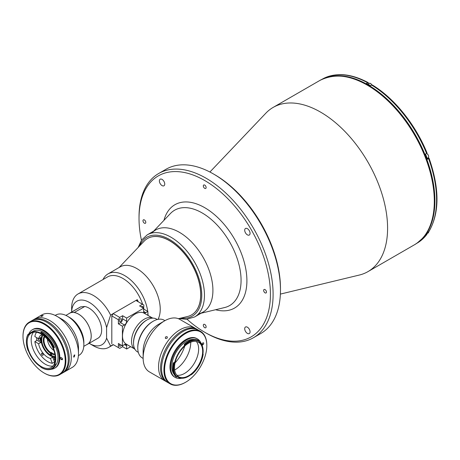 <?xml version="1.0" encoding="UTF-8"?>
<svg xmlns="http://www.w3.org/2000/svg" width="460" height="460" viewBox="0 0 460 460"><rect width="100%" height="100%" fill="white"/><g stroke="black" fill="none" stroke-linecap="round" stroke-linejoin="round"><path stroke-width="0.69" d="M280.381 294.095L359.323 275.051A94.806 54.74 -120 0 0 367.954 271.624A94.806 54.74 -120 0 0 387.59 228.223A94.806 54.74 -120 0 0 346.207 132.813A94.806 54.74 -120 0 0 273.148 107.41A94.806 54.74 -120 0 0 265.863 113.171L209.904 172.017M247.388 234.853A3.795 2.191 -120 0 0 249.285 235.043A3.795 2.191 -120 0 0 249.866 232.007A3.795 2.191 -120 0 0 247.388 228.66A3.795 2.191 -120 0 0 245.49 228.476A3.795 2.191 -120 0 0 244.91 231.512A3.795 2.191 -120 0 0 247.388 234.853M247.388 333.385A3.795 2.191 -120 0 0 249.285 333.569A3.795 2.191 -120 0 0 249.866 330.533A3.795 2.191 -120 0 0 247.388 327.192A3.795 2.191 -120 0 0 245.49 327.002A3.795 2.191 -120 0 0 244.91 330.038A3.795 2.191 -120 0 0 247.388 333.385M162.058 185.593A3.795 2.191 -120 0 0 163.955 185.782A3.795 2.191 -120 0 0 164.536 182.741A3.795 2.191 -120 0 0 162.058 179.4A3.795 2.191 -120 0 0 160.166 179.21A3.795 2.191 -120 0 0 159.585 182.252A3.795 2.191 -120 0 0 162.058 185.593M144.388 223.18A1.989 1.15 -120 0 0 145.383 223.284A1.989 1.15 -120 0 0 145.688 221.685A1.989 1.15 -120 0 0 144.388 219.932A1.989 1.15 -120 0 0 143.393 219.834A1.989 1.15 -120 0 0 143.089 221.427A1.989 1.15 -120 0 0 144.388 223.18M204.723 188.347A1.989 1.15 -120 0 0 205.718 188.445A1.989 1.15 -120 0 0 206.022 186.852A1.989 1.15 -120 0 0 204.723 185.098A1.989 1.15 -120 0 0 203.728 185A1.989 1.15 -120 0 0 203.423 186.593A1.989 1.15 -120 0 0 204.723 188.347M204.723 327.687A1.989 1.15 -120 0 0 205.718 327.784A1.989 1.15 -120 0 0 206.022 326.192A1.989 1.15 -120 0 0 204.723 324.432A1.989 1.15 -120 0 0 203.728 324.334A1.989 1.15 -120 0 0 203.423 325.933A1.989 1.15 -120 0 0 204.723 327.687M265.058 292.853A1.989 1.15 -120 0 0 266.052 292.951A1.989 1.15 -120 0 0 266.357 291.352A1.989 1.15 -120 0 0 265.058 289.599A1.989 1.15 -120 0 0 264.063 289.501A1.989 1.15 -120 0 0 263.758 291.094A1.989 1.15 -120 0 0 265.058 292.853M187.065 319.263A92.909 53.642 -120 0 0 204.723 332.252A92.909 53.642 -120 0 0 270.423 294.32A92.909 53.642 -120 0 0 204.723 180.527A92.909 53.642 -120 0 0 139.023 218.46A92.909 53.642 -120 0 0 141.444 240.246M206.063 333.028L204.723 332.252L206.063 333.028A94.806 54.74 -120 0 0 253.466 337.721A94.806 54.74 -120 0 0 268.002 261.752A94.806 54.74 -120 0 0 206.063 178.21A94.806 54.74 -120 0 0 158.66 173.512A94.806 54.74 -120 0 0 139.023 216.913A94.806 54.74 -120 0 0 139.029 217.695M253.466 337.721L260.843 333.466A94.806 54.74 -120 0 0 280.479 290.064L280.479 288.518A92.909 53.642 -120 0 0 214.78 174.725L213.44 173.949A94.806 54.74 -120 0 0 166.037 169.251L158.66 173.512M198.783 313.783A47.403 27.37 -120 0 0 212.917 290.363A47.403 27.37 -120 0 0 189.566 240.005A47.403 27.37 -120 0 0 152.053 232.84M214.78 174.725L213.44 173.949A94.806 54.74 -120 0 1 280.479 290.064M418.416 242.121A94.714 54.682 -120 0 0 428.898 165.335A94.714 54.682 -120 0 0 367.937 84.83A94.714 54.682 -120 0 0 323.926 78.459M426.713 152.921L426.581 153.421A94.714 54.682 -120 0 0 371.622 85.06L370.553 85.675A94.714 54.682 -120 0 0 368.541 84.479A94.714 54.682 -120 0 0 366.528 83.352L367.603 82.737A94.714 54.682 -120 0 0 322.259 79.172L322.052 79.287M427.219 158.424L428.105 157.918A2.605 1.506 60 0 0 428.501 155.831A2.605 1.506 60 0 0 426.799 153.531A2.605 1.506 60 0 0 426.581 153.421L425.506 154.042A94.714 54.682 -120 0 1 427.518 159.229L428.588 158.608L428.726 158.102L427.938 158.177A2.846 1.644 60 0 1 427.668 158.171M371.622 85.06L372.347 84.991C394.41 98.313 415.61 124.706 427.035 152.984M368.604 83.674L368.299 82.656L367.603 82.737M429.048 158.171C439.674 188.571 439.622 213.043 428.904 231.581L427.518 232.501A94.714 54.682 -120 0 1 425.506 235.365L426.845 234.514L427.001 233.64M428.588 231.88A94.714 54.682 -120 0 0 428.588 158.608L428.726 158.102M178.394 318.699L187.548 316.491A44.085 25.455 -120 0 0 191.555 314.899A44.085 25.455 -120 0 0 198.317 279.571A44.085 25.455 -120 0 0 169.516 240.724A44.085 25.455 -120 0 0 147.476 238.539A44.085 25.455 -120 0 0 144.083 241.218L119.048 267.542M89.136 343.321A25.122 14.507 -120 0 0 89.412 343.482A25.122 14.507 -120 0 0 106.588 338.123L110.607 346.041A30.814 17.79 60 0 1 108.836 347.329A30.814 17.79 60 0 1 93.432 345.805L89.412 343.482M110.607 315.083L106.588 327.641A25.122 14.507 -120 0 0 87.417 301.432A25.122 14.507 -120 0 0 71.656 312.029L71.645 308.068A30.814 17.79 60 0 1 78.027 293.963A30.814 17.79 60 0 1 110.607 315.083L113.148 313.616L119.726 317.406L122.636 315.727L122.636 318.895A3.082 1.777 -60 0 1 120.457 322.667L118.387 323.863L122.406 326.186L122.406 345.788L124.476 344.592L126.655 345.851A3.082 1.777 120 0 0 126.017 344.436A3.082 1.777 120 0 0 124.476 344.592M143.968 309.218A30.814 17.79 -120 0 0 143.859 308.706M142.657 304.33A30.814 17.79 -120 0 0 107.525 276.931L78.027 293.963M143.629 309.287L143.859 305.02L135.941 300.455L137.281 299.678L137.281 301.225M138.247 301.783A30.814 17.79 -120 0 0 137.281 299.678M148.062 315.457A33.183 19.159 -120 0 0 147.879 312.662M147.729 311.391A33.183 19.159 -120 0 0 131.704 280.922A33.183 19.159 -120 0 0 108.014 273.913A33.183 19.159 -120 0 0 103.04 279.519M158.039 319.355A33.183 19.159 -120 0 0 160.235 309.166A33.183 19.159 -120 0 0 145.751 275.776A33.183 19.159 -120 0 0 120.181 266.886L108.014 273.913M86.842 344.592A17.917 10.344 -120 0 0 87.515 344.258L97.94 338.238A17.917 10.344 -120 0 0 99.699 321.109A17.917 10.344 -120 0 0 84.766 306.486L80.741 306.849L70.317 312.863A17.917 10.344 -120 0 0 69.598 313.22A17.917 10.344 -120 0 0 68.971 313.639M84.766 306.486L74.175 312.524M80.741 306.849A17.917 10.344 -120 0 0 80.023 307.199L69.598 313.22M87.515 344.258A17.917 10.344 -120 0 0 89.274 327.129A17.917 10.344 -120 0 0 74.342 312.507M106.588 327.641L106.588 338.123M122.406 345.788L118.387 343.465L118.387 347.599L119.726 348.375L113.148 344.574L110.607 346.041M142.824 307.786A1.61 0.931 120 0 0 142.928 307.176A1.61 0.931 120 0 0 142.594 306.44A1.61 0.931 120 0 0 141.312 306.912M121.595 319.493A1.61 0.931 -60 0 1 120.894 321.115A1.61 0.931 -60 0 1 119.652 321.546A1.61 0.931 -60 0 1 119.318 320.81A1.61 0.931 -60 0 1 120.02 319.188A1.61 0.931 -60 0 1 121.262 318.757A1.61 0.931 -60 0 1 121.595 319.493M119.703 344.229A1.61 0.931 120 0 0 119.318 345.443A1.61 0.931 120 0 0 119.652 346.179A1.61 0.931 120 0 0 121.313 345.155M119.726 348.375L122.636 346.69L122.636 345.655M122.636 346.69L126.655 349.013L126.655 345.851M126.655 349.013L130.68 346.69M113.148 344.574L118.387 347.599M118.387 323.863L118.387 319.729L119.726 317.406M143.629 311.42L145.809 312.673A3.082 1.777 120 0 1 144.267 312.829A3.082 1.777 120 0 1 143.629 311.414L143.629 308.252L126.655 318.05L126.655 321.218A3.082 1.777 -60 0 1 124.476 324.99L122.406 326.186M118.387 319.729L111.809 315.934L111.809 343.804M111.809 315.934L113.148 313.611L135.941 300.455M143.629 308.252L139.61 305.929L142.519 304.25M126.655 318.05L122.636 315.727M147.879 315.353L147.879 311.478L145.809 312.673M143.859 309.154L147.879 311.478M65.912 315.405L69.621 313.26A17.871 10.316 60 0 1 83.392 318.05A17.871 10.316 60 0 1 91.195 336.036A17.871 10.316 60 0 1 87.492 344.212L83.783 346.357M179.394 232.311A47.403 27.37 60 0 1 210.364 274.079A47.403 27.37 60 0 1 203.096 312.064L194.637 316.952A47.403 27.37 60 0 0 201.905 278.967A47.403 27.37 60 0 0 170.936 237.193A47.403 27.37 60 0 0 147.234 234.847L155.693 229.96A47.403 27.37 60 0 1 179.394 232.311M147.511 238.516A44.085 25.455 60 0 1 169.596 240.678A44.085 25.455 60 0 1 198.404 279.559A44.085 25.455 60 0 1 191.596 314.876M157.286 319.522L156.423 319.022A18.963 10.948 120 0 0 146.941 319.964L146.941 319.964A18.963 10.948 120 0 0 133.532 343.189A18.963 10.948 120 0 0 137.459 351.865L138.328 352.366M146.274 320.35L146.941 319.964L146.274 320.35A18.015 10.402 -60 0 0 133.532 342.412L133.532 343.189M134.964 349.318A18.015 10.402 -60 0 1 132.572 334.794A18.015 10.402 -60 0 1 144.262 319.188A18.015 10.402 -60 0 1 152.967 318.136M38.617 343.775L34.856 341.602L37.111 340.302L40.871 342.47L38.617 343.775A13.271 7.665 -120 0 0 47.742 357.362A13.271 7.665 -120 0 0 50.422 358.461L52.676 357.161L54.556 362.003L52.302 363.308L50.422 358.461M40.871 342.47A13.271 7.665 60 0 1 40.871 337.439L38.617 338.738L34.856 336.57A18.486 10.672 -120 0 1 36.558 332.252M42.153 334.592A13.271 7.665 -120 0 0 41.107 335.035A13.271 7.665 -120 0 0 38.617 338.738M55.263 357.041A13.271 7.665 60 0 1 50.468 355.793A13.271 7.665 60 0 1 42.308 345.604A13.271 7.665 60 0 1 42.4 334.759M42.297 353.309A1.184 0.684 -120 0 0 41.705 353.251A1.184 0.684 -120 0 0 41.521 354.2A1.184 0.684 -120 0 0 42.297 355.247A1.184 0.684 -120 0 0 42.889 355.304A1.184 0.684 -120 0 0 43.073 354.355A1.184 0.684 -120 0 0 42.297 353.309M39.675 338.129A1.61 0.931 60 0 1 39.911 340.331A1.61 0.931 60 0 1 39.106 340.25A1.61 0.931 60 0 1 37.967 338.365M55.016 360.232A1.61 0.931 60 0 1 54.314 358.432M55.183 356.138A12.322 7.119 60 0 1 50.468 355.016A12.322 7.119 60 0 1 42.82 345.356A12.322 7.119 60 0 1 43.136 335.277M55.171 360.634L54.194 358.122A13.271 7.665 -120 0 0 54.378 358.024A13.271 7.665 -120 0 0 55.28 357.334M54.562 357.914L54.194 358.122M55.275 357.236A13.271 7.665 60 0 1 52.676 357.161M54.015 362.313A18.963 10.948 -120 0 0 54.803 362.451M36.593 337.571A18.963 10.948 -120 0 0 36.817 340.469M34.856 341.602A18.486 10.672 -120 0 0 52.302 363.308M50.508 354.786L50.508 353.234L51.181 352.458A10.431 6.02 -120 0 0 51.681 352.768A10.431 6.02 -120 0 0 52.187 353.038L51.514 353.815L51.514 355.367M50.841 352.653A10.431 6.02 60 0 1 44.85 336.662M53.906 350.52A10.431 6.02 60 0 1 47.368 339.192M54.953 354.568A10.902 6.296 60 0 1 51.514 353.815M54.838 353.964A10.431 6.02 60 0 1 51.848 353.234M50.508 353.234A10.902 6.296 60 0 1 44.39 336.26M51.181 354.395L51.181 352.458M32.142 320.522A30.337 17.514 60 0 1 32.643 320.217A30.337 17.514 60 0 1 47.811 321.718A30.337 17.514 60 0 1 67.632 348.45A30.337 17.514 60 0 1 62.98 372.761A30.337 17.514 60 0 1 62.468 373.037M49.824 320.557A30.337 17.514 60 0 1 69.644 347.288A30.337 17.514 60 0 1 64.992 371.599A30.337 17.514 -120 0 0 69.644 347.288A30.337 17.514 -120 0 0 49.824 320.557A30.337 17.514 -120 0 0 34.655 319.056A30.337 17.514 60 0 1 49.824 320.557M74.209 356.966L74.807 354.976L74.209 355.034L73.623 357.029L74.209 356.966M62.98 372.761L72.208 367.436A30.337 17.514 -120 0 0 78.487 353.544A30.337 17.514 -120 0 0 57.04 316.388A30.337 17.514 -120 0 0 57.034 316.388A30.337 17.514 -120 0 0 41.866 314.887L32.643 320.217M41.325 316.066C40.721 316.624 41.204 316.578 42.78 315.934C43.366 315.33 42.883 315.376 41.325 316.066L40.946 316.417M78.487 353.544L78.487 347.743A23.23 13.409 -120 0 0 62.065 319.292L57.034 316.388L62.065 319.292M78.407 355.643L79.04 355.281A23.23 13.409 -120 0 0 83.852 344.643A23.23 13.409 -120 0 0 67.43 316.198L67.43 316.198A23.23 13.409 -120 0 0 55.815 315.048L55.183 315.41M83.852 344.643L83.852 342.32A20.384 11.77 -120 0 0 69.437 317.36L67.43 316.198L69.437 317.36M42.78 315.934L43.154 315.56M59.622 374.699L61.968 373.347A30.337 17.514 -120 0 0 66.619 349.036A30.337 17.514 -120 0 0 46.799 322.299A30.337 17.514 -120 0 0 31.631 320.798L29.285 322.155A30.337 17.514 60 0 1 44.453 323.656A30.337 17.514 60 0 1 64.273 350.388A30.337 17.514 60 0 1 59.622 374.699A30.337 17.514 60 0 1 44.453 373.198L44.12 373.002A29.865 17.244 -120 0 0 65.234 360.812A29.865 17.244 -120 0 0 44.12 324.237A29.865 17.244 -120 0 0 23 336.427A29.865 17.244 -120 0 0 44.12 373.002L44.453 373.198M23 336.237A30.337 17.514 60 0 1 23 336.041A30.337 17.514 60 0 1 29.285 322.155M50.962 369.288A22.229 12.834 -120 0 0 54.562 368.264L55.234 367.873A22.229 12.834 -120 0 0 58.639 350.06A22.229 12.834 -120 0 0 44.12 330.47A22.229 12.834 -120 0 0 32.999 329.366L32.332 329.757A22.229 12.834 -120 0 0 28.462 334.874M54.562 368.264A22.229 12.834 -120 0 0 57.971 350.445A22.229 12.834 -120 0 0 43.447 330.855A22.229 12.834 -120 0 0 32.332 329.757M55.648 365.2A20.573 11.879 -120 0 0 56.229 348.375A20.573 11.879 -120 0 0 43.447 332.212A20.573 11.879 -120 0 0 33.16 331.188L30.946 332.471A20.573 11.879 -120 0 0 28.422 334.926L28.002 334.863A20.999 12.127 -120 0 0 26.387 341.711A20.999 12.127 -120 0 0 28.002 350.434L28.422 350.853A20.573 11.879 -120 0 0 40.652 366.735L40.974 367.281A20.999 12.127 -120 0 0 41.233 367.431A20.999 12.127 -120 0 0 54.901 364.878L54.751 364.303A20.573 11.879 -120 0 0 53.475 348.277L53.544 347.806A20.999 12.127 -120 0 0 40.716 332.85L40.4 333.034A20.573 11.879 -120 0 0 30.946 332.471M41.233 366.539A19.912 11.494 -120 0 0 51.186 367.528A19.912 11.494 -120 0 0 54.24 351.572A19.912 11.494 -120 0 0 41.233 334.029A19.912 11.494 -120 0 0 31.28 333.046A19.912 11.494 -120 0 0 28.227 348.996A19.912 11.494 -120 0 0 41.233 366.539M33.494 332.235A19.912 11.494 -120 0 0 32.867 348.525A19.912 11.494 -120 0 0 45.258 364.216A19.912 11.494 -120 0 0 52.998 366.01M54.159 347.553L54.424 347.398A21.476 12.397 -120 0 0 41.837 332.402A21.476 12.397 -120 0 0 41.308 332.108L41.038 332.264A21.476 12.397 60 0 1 41.572 332.557A21.476 12.397 60 0 1 54.159 347.553L53.544 347.806M41.567 367.626L41.572 367.626A21.476 12.397 60 0 1 41.567 367.626A21.476 12.397 60 0 0 52.308 368.69A21.476 12.397 60 0 0 55.545 365.01L54.901 364.878A20.573 11.879 -120 0 0 55.355 363.952L54.751 364.303M52.44 368.609A21.476 12.397 -120 0 0 52.572 368.535A21.476 12.397 -120 0 0 55.815 364.855L55.545 365.01M26.387 341.521A21.476 12.397 60 0 1 26.387 341.326A21.476 12.397 60 0 1 28.043 334.322L28.002 334.863M28.014 334.702A21.476 12.397 -120 0 1 28.307 334.167L28.043 334.322M41.038 332.264L40.4 333.034M53.475 348.277L54.079 347.927A20.573 11.879 -120 0 0 53.958 347.639M62.485 359.225L61.715 359.668A1.092 0.627 -120 0 0 62.261 359.726A1.092 0.627 -120 0 0 62.428 358.852A1.092 0.627 -120 0 0 61.715 357.891L61.111 357.541A1.092 0.627 -120 0 0 60.565 357.489A1.092 0.627 -120 0 0 60.398 358.363A1.092 0.627 -120 0 0 61.111 359.323L61.715 359.668M62.336 358.616L61.111 359.323M191.435 373.761A19.912 11.494 120 0 0 202.072 356.362A19.912 11.494 120 0 0 198.542 342.246A19.912 11.494 120 0 0 185.736 345.213A19.912 11.494 120 0 0 175.099 362.612A19.912 11.494 120 0 0 178.63 376.728A19.912 11.494 120 0 0 191.435 373.761M176.824 375.216A19.912 11.494 120 0 0 187.415 371.438A19.912 11.494 120 0 0 196.328 341.441M174.673 369.995A22.281 12.863 120 0 0 178.164 367.603A22.281 12.863 120 0 0 190.727 342.183M194.298 339.549A20.573 11.879 120 0 0 183.431 343.459A20.573 11.879 120 0 0 174.173 374.405M184.828 345.425L184.23 345.08L184.466 344.477L185.075 344.856L184.828 345.425A20.573 11.879 120 0 0 174.645 362.733L174.265 363.222A20.999 12.127 120 0 0 176.996 376.895L177.439 376.717A20.573 11.879 120 0 0 178.302 377.303A20.573 11.879 120 0 0 190.958 374.693L191.337 374.75A20.999 12.127 120 0 0 191.59 374.543A20.999 12.127 120 0 0 203.147 354.447L202.912 354.142A20.573 11.879 120 0 0 198.984 341.734L198.864 340.624A21.476 12.397 -60 0 0 185.179 343.896A21.476 12.397 -60 0 0 184.661 344.333L184.397 344.178A21.476 12.397 120 0 1 184.914 343.741A21.476 12.397 120 0 1 198.593 340.469L198.864 340.624M203.147 354.447L203.142 354.142A21.476 12.397 -60 0 1 203.09 354.453M201.359 344.074A22.229 12.834 120 0 0 197.489 338.957L196.822 338.572A22.229 12.834 120 0 0 182.522 341.883A22.229 12.834 120 0 0 170.643 361.313A22.229 12.834 120 0 0 174.587 377.079L175.26 377.464A22.229 12.834 120 0 0 181.625 378.258M197.489 338.957A22.229 12.834 120 0 0 183.195 342.269A22.229 12.834 120 0 0 171.315 361.698A22.229 12.834 120 0 0 175.26 377.464M181.43 336.409A29.865 17.244 120 0 0 164.697 372.433A29.865 17.244 120 0 0 185.702 382.208A29.865 17.244 120 0 0 189.974 379.235A29.865 17.244 120 0 0 206.822 345.632A29.865 17.244 120 0 0 181.43 336.409M185.535 382.306A30.337 17.514 -60 0 1 185.368 382.404A30.337 17.514 -60 0 1 170.2 383.904A30.337 17.514 -60 0 1 164.818 362.394A30.337 17.514 -60 0 1 181.027 335.875A30.337 17.514 -60 0 1 200.537 331.355A30.337 17.514 -60 0 1 206.822 345.247A30.337 17.514 -60 0 1 206.822 345.437M200.537 331.355L198.191 330.004A30.337 17.514 120 0 0 178.681 334.523A30.337 17.514 120 0 0 162.472 361.037A30.337 17.514 120 0 0 167.854 382.547L170.2 383.904M201.998 345.241A1.092 0.627 120 0 0 202.503 345.029L203.096 344.546A1.092 0.627 120 0 0 203.677 343.591A1.092 0.627 120 0 0 203.481 342.821A1.092 0.627 120 0 0 202.779 342.982L202.193 343.465A1.092 0.627 120 0 0 201.601 344.465M185.041 344.81L184.661 344.333M198.961 341.234A20.999 12.127 120 0 0 185.075 344.856M176.996 376.895L176.398 377.096A21.476 12.397 -60 0 1 173.61 363.112L174.208 363.216L173.633 362.882L174.041 362.382L174.645 362.733M173.61 363.112L173.339 362.957A21.476 12.397 120 0 0 176.128 376.941L176.398 377.096M167.359 382.243A30.337 17.514 -60 0 1 166.848 381.967A30.337 17.514 -60 0 1 162.248 357.489A30.337 17.514 -60 0 1 182.281 330.774A30.337 17.514 -60 0 1 197.185 329.423A30.337 17.514 -60 0 1 197.679 329.728M166.848 381.967L164.835 380.805A30.337 17.514 -60 0 1 160.235 356.327A30.337 17.514 -60 0 1 180.274 329.613A30.337 17.514 -60 0 1 195.172 328.262L179.756 319.361A30.337 17.514 -60 0 0 164.588 320.861A30.337 17.514 -60 0 0 146.01 343.971A30.337 17.514 -60 0 0 143.135 358.018A30.337 17.514 -60 0 0 149.419 371.904L164.835 380.805A30.337 17.514 -60 0 1 161.425 352.872A30.337 17.514 -60 0 1 195.172 328.262L197.185 329.423M165.611 338.485C165.008 337.249 165.491 336.645 167.066 336.68C167.653 337.893 167.17 338.497 165.611 338.485L165.37 338.261M184.765 346.046A27.019 15.6 -60 0 1 183.845 348.674A27.019 15.6 -60 0 1 175.036 362.9M143.135 358.018L143.135 351.049A21.804 12.587 -60 0 1 145.199 340.958A21.804 12.587 -60 0 1 158.556 324.346L164.588 320.861M143.14 358.426L142.29 357.938A21.804 12.587 -60 0 1 137.77 347.955A21.804 12.587 -60 0 1 139.84 337.858A21.804 12.587 -60 0 1 153.191 321.247A21.804 12.587 -60 0 1 164.093 320.166L164.945 320.66M137.77 347.955L137.77 347.179A20.855 12.04 -60 0 1 139.748 337.525A20.855 12.04 -60 0 1 152.519 321.638L153.191 321.247M134.194 348.72L126.207 344.109A17.871 10.316 -60 0 1 123.47 329.791A17.871 10.316 -60 0 1 135.142 314.042A17.871 10.316 -60 0 1 144.078 313.156L152.064 317.768M319.861 80.442C339.25 70.863 361.52 77.107 386.664 99.17C414.494 124.177 435.022 167.699 434.579 200.865C434.343 222.025 427.708 236.618 414.667 244.657A94.806 54.74 -120 0 0 434.303 201.25A94.806 54.74 -120 0 0 392.921 105.84A94.806 54.74 -120 0 0 319.861 80.442L273.148 107.41M153.692 231.115L170.395 213.555A55.045 31.78 60 0 1 202.147 212.934A55.045 31.78 60 0 1 241.069 280.353A55.045 31.78 60 0 1 224.652 307.539L201.095 313.225M215.585 309.729A59.656 34.442 -120 0 0 246.548 274.217A59.656 34.442 -120 0 0 204.723 207.684A59.656 34.442 -120 0 0 163.961 220.317M427.271 158.562L427.938 158.177M426.845 234.514L416.967 243.219A94.714 54.682 -120 0 0 426.581 234.744M367.873 84.099L369.179 83.346A2.605 1.506 60 0 1 370.484 83.473A2.605 1.506 60 0 1 371.847 84.956M370.553 83.513A2.513 1.449 60 0 1 371.87 84.951L370.53 83.467L369.179 83.346M428.639 231.851A2.605 1.506 60 0 1 428.105 233.007L428.668 231.834M426.868 153.571A2.513 1.449 60 0 1 428.639 156.688M120.457 322.667L124.476 324.99M122.636 318.895L126.655 321.218M139.576 245.956A45.505 26.272 60 0 1 169.596 239.516A45.505 26.272 60 0 1 201.227 288.132A45.505 26.272 60 0 1 181.183 318.027M201.635 344.523L202.503 345.029M201.859 343.833L203.096 344.546M414.667 244.657L367.954 271.624M139.023 218.46L139.023 216.913M322.259 79.172C335.277 72.122 350.623 73.284 368.299 82.656M426.604 233.87L428.105 233.007M428.105 157.918C429.088 156.63 428.668 155.169 426.845 153.525L426.61 153.404M113.378 344.707L108.836 347.329M179.13 318.521L186.363 319.309L194.637 316.952M138.121 247.492L141.623 239.988L147.234 234.847M23 336.427L23 336.041M26.387 341.711L26.387 341.326M177.244 376.694L178.302 377.303M185.702 382.208L185.368 382.404M206.822 345.632L206.822 345.247"/></g></svg>
